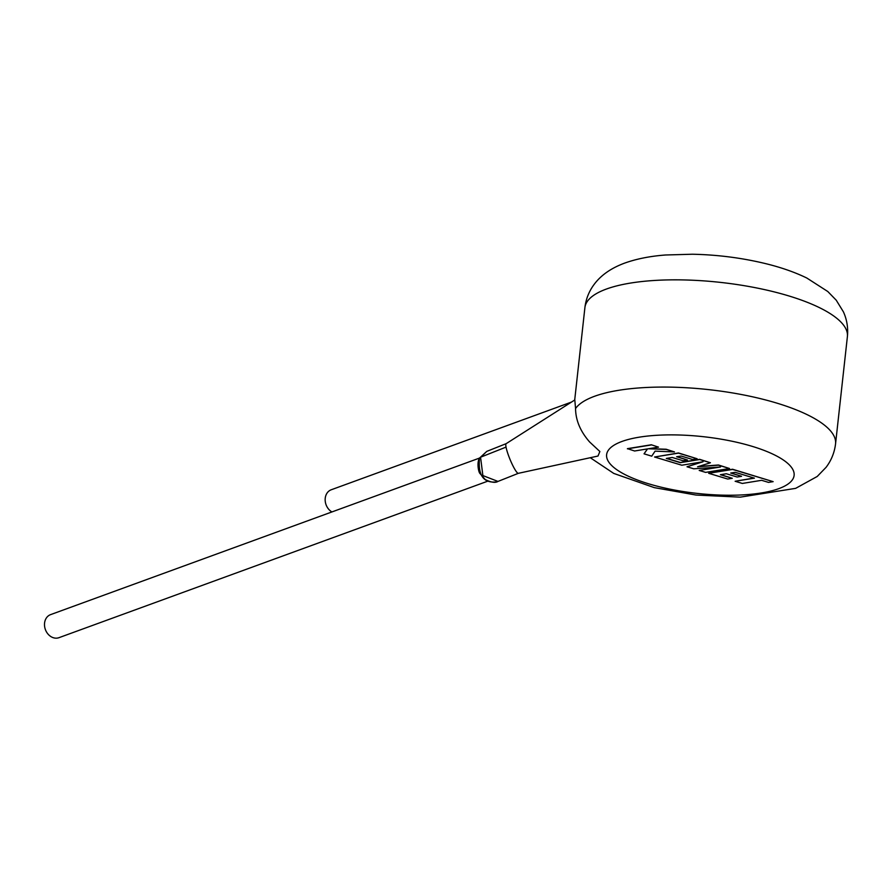 <?xml version="1.0" encoding="UTF-8"?>
<svg xmlns="http://www.w3.org/2000/svg" width="892" height="892" viewBox="0 0 892 892"><rect width="100%" height="100%" fill="white"/><g stroke="black" fill="none" stroke-linecap="round" stroke-linejoin="round"><path stroke-width="1.34" d="M480.576 457.362A5.664 2.52 -153.9 0 0 479.495 458.12L486.798 451.363L480.576 457.362L482.873 475.57L497.97 481.424L518.397 473.306A16.034 2.453 -112.4 0 1 518.33 473.329A16.034 2.453 -112.4 0 1 513.112 466.17A16.034 2.453 -112.4 0 1 506.043 447.104A16.034 2.453 -112.4 0 1 506.132 443.681A16.034 2.453 -112.4 0 1 506.199 443.647L486.776 451.374M487.98 481.089L58.961 637.68A12.265 9.979 -110.1 0 1 53.475 637.769A12.265 9.979 -110.1 0 1 44.6 626.34A12.265 9.979 -110.1 0 1 50.554 614.644L479.528 458.064M506.132 443.681L574.816 399.95L575.552 408.536C575.674 420.266 580.369 431.427 589.645 441.997L599.87 451.508L598.008 456.035L518.33 473.329M571.449 402.091L331.222 489.775A12.265 9.979 69.9 0 0 325.234 498.227A12.265 9.979 69.9 0 0 331.913 511.941M479.149 463.149A12.265 9.979 69.9 0 0 480.231 472.236M735.131 481.267L742.334 483.442L761.612 480.309L768.536 482.394L773.141 481.647L732.555 469.426L708.661 473.295L727.761 479.049L732.287 478.302L720.39 474.722L726.311 473.752L737.16 477.019L741.564 476.306L730.715 473.039L735.175 472.325L754.409 478.145L735.131 481.267L754.03 478.023M773.141 481.647L732.566 469.248L708.661 473.295M732.287 478.302L720.792 474.655M741.564 476.306L731.117 472.972M729.5 468.501L718.417 465.167L697.577 466.806L710.422 462.758L699.663 459.514L680.317 462.658L666.302 458.432L672.222 457.473L683.071 460.74L687.476 460.016L676.627 456.749L681.087 456.035L692.605 459.503L697.131 458.756L678.455 453.136L654.561 457.005L681.8 465.211L703.063 461.755L687.007 466.772L693.742 468.802L720.558 466.973L699.194 470.441L705.617 472.381L729.5 468.501L718.439 464.988L698.336 466.561M710.422 462.758L699.674 459.335L680.34 462.48L666.692 458.377M687.476 460.016L677.028 456.682M697.131 458.756L678.477 452.958L654.561 457.005M701.915 461.945L687.007 466.772M718.684 467.107L699.194 470.441M644.046 453.838L651.74 456.158L655.074 451.151L674.475 451.932L666.146 449.423L648.317 448.776L658.497 447.126L651.316 444.773L627.433 448.654L634.602 450.995L647.559 448.888L644.046 453.838L647.436 448.91M651.294 444.952L627.411 448.832M674.475 451.932L666.168 449.245L649.22 448.631M658.497 447.126L651.316 444.773M479.495 458.12C476.573 462.725 478.647 472.671 480.019 473.541L485.203 479.528C491.124 482.449 495.383 483.074 497.97 481.424L496.186 481.948C490.745 482.416 477.12 482.828 479.495 458.12L479.495 458.12A5.664 2.52 -153.9 0 0 479.405 458.967M480.665 457.172L506.043 447.104M575.552 408.536A132.038 39.928 6.3 0 1 594.574 396.271A132.038 39.928 6.3 0 1 744.051 395.033A132.038 39.928 6.3 0 1 835.559 443.803C834.511 452.534 831.355 460.372 826.092 467.308L817.217 476.473L795.642 488.359L740.248 497.145L696.039 495.049L654.304 487.634L613.752 473.418L590.27 457.719M778.761 488.66A94.318 28.522 -173.7 0 0 751.889 446.256A94.318 28.522 -173.7 0 0 621.98 441.451A94.318 28.522 -173.7 0 0 648.852 483.865A94.318 28.522 -173.7 0 0 778.761 488.66M584.907 307.595C585.933 298.987 589.021 291.249 594.161 284.381C600.996 275.16 611.221 268.046 624.835 263.04C636.777 258.803 650.379 256.127 665.644 254.989L692.326 254.231C717.168 254.733 741.363 257.81 764.901 263.452C780.701 267.265 794.683 272.127 806.814 278.025L827.776 291.506L836.239 300.203L843.442 311.899C846.954 319.726 848.27 327.955 847.4 336.574A132.038 39.928 -173.7 0 0 755.892 287.804A132.038 39.928 -173.7 0 0 606.415 289.041A132.038 39.928 -173.7 0 0 584.907 307.595L574.704 400.017M835.559 443.803L847.4 336.574"/></g></svg>
